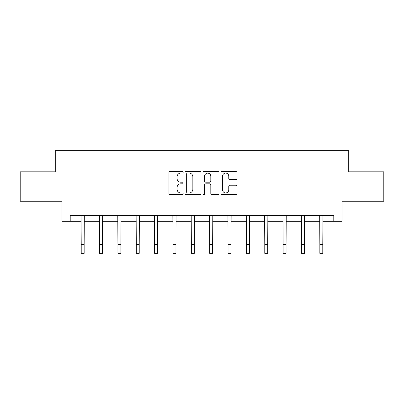 <?xml version="1.0" encoding="UTF-8"?>
<svg xmlns="http://www.w3.org/2000/svg" width="404" height="404" viewBox="0 0 404 404"><rect width="100%" height="100%" fill="white"/><g stroke="black" fill="none" stroke-linecap="round" stroke-linejoin="round"><path stroke-width="0.61" d="M183.174 172.271A0.808 0.808 0 0 0 182.366 171.463L170.094 171.463A1.156 1.156 0 0 0 168.938 172.619L168.938 193.41A1.156 1.156 0 0 0 170.094 194.566L182.366 194.566A0.808 0.808 0 0 0 183.174 193.753A0.808 0.808 0 0 0 182.366 192.945L180.775 192.945A3.697 3.697 0 0 1 177.078 189.249L177.078 187.517A3.697 3.697 0 0 1 180.775 183.82L182.366 183.82A0.808 0.808 0 0 0 183.174 183.012A0.808 0.808 0 0 0 182.366 182.204L180.775 182.204A3.697 3.697 0 0 1 177.078 178.507L177.078 176.775A3.697 3.697 0 0 1 180.775 173.079L182.366 173.079A0.808 0.808 0 0 0 183.174 172.271M235.754 179.608A1.156 1.156 0 0 0 236.911 178.452L236.911 172.619A1.156 1.156 0 0 0 235.754 171.463L222.124 171.463A1.156 1.156 0 0 0 220.973 172.619L220.973 193.41A1.156 1.156 0 0 0 222.124 194.566L235.754 194.566A1.156 1.156 0 0 0 236.911 193.41L236.911 186.365A1.156 1.156 0 0 0 235.754 185.209L229.921 185.209A1.156 1.156 0 0 0 228.765 186.365L228.765 189.86A3.091 3.091 0 0 1 225.679 192.945A3.091 3.091 0 0 1 222.589 189.86L222.589 176.169A3.091 3.091 0 0 1 225.679 173.079A3.091 3.091 0 0 1 228.765 176.169L228.765 178.452A1.156 1.156 0 0 0 229.921 179.608L235.754 179.608M70.21 221.256L70.21 215.372L333.79 215.372L333.79 221.256L342.026 221.256L342.026 201.253L383.8 201.253L383.8 171.836L348.733 171.836L348.733 150.657L55.267 150.657L55.267 171.836L20.2 171.836L20.2 201.253L61.974 201.253L61.974 221.256L81.214 221.256M200.99 172.619A1.156 1.156 0 0 0 199.834 171.463L186.204 171.463A1.156 1.156 0 0 0 185.052 172.619L185.052 193.41A1.156 1.156 0 0 0 186.204 194.566L199.834 194.566A1.156 1.156 0 0 0 200.99 193.41L200.99 172.619M204.166 171.463L217.796 171.463A1.156 1.156 0 0 1 218.948 172.619L218.948 193.41A1.156 1.156 0 0 1 217.796 194.566L211.964 194.566A1.156 1.156 0 0 1 210.807 193.41L210.807 184.976A1.156 1.156 0 0 0 209.651 183.82L205.782 183.82A1.156 1.156 0 0 0 204.626 184.976L204.626 193.753A0.808 0.808 0 0 1 203.818 194.566A0.808 0.808 0 0 1 203.01 193.753L203.01 172.619A1.156 1.156 0 0 1 204.166 171.463M84.153 221.256L99.571 221.256M102.51 221.256L117.923 221.256M120.867 221.256L136.279 221.256M139.223 221.256L154.636 221.256M157.58 221.256L172.993 221.256M175.937 221.256L191.35 221.256M194.294 221.256L209.706 221.256M212.65 221.256L228.063 221.256M231.007 221.256L246.42 221.256M249.364 221.256L264.777 221.256M267.721 221.256L283.133 221.256M286.077 221.256L301.49 221.256M304.429 221.256L319.847 221.256M322.786 221.256L333.79 221.256M187.476 173.079A0.808 0.808 0 0 0 186.668 173.892L186.668 192.137A0.808 0.808 0 0 0 187.476 192.945L189.153 192.945A3.697 3.697 0 0 0 192.844 189.249L192.844 176.775A3.697 3.697 0 0 0 189.153 173.079L187.476 173.079M210.807 176.23A3.091 3.091 0 0 0 207.717 173.139A3.091 3.091 0 0 0 204.626 176.23L204.626 181.053A1.156 1.156 0 0 0 205.782 182.204L209.651 182.204A1.156 1.156 0 0 0 210.807 181.053L210.807 176.23M81.063 215.372L81.214 244.521L84.153 244.521L84.305 215.372M81.214 244.521L81.214 253.343L84.153 253.343L84.153 244.521M99.419 215.372L99.571 244.521L102.51 244.521L102.661 215.372M99.571 244.521L99.571 253.343L102.51 253.343L102.51 244.521M117.776 215.372L117.923 244.521L120.867 244.521L121.018 215.372M117.923 244.521L117.923 253.343L120.867 253.343L120.867 244.521M136.133 215.372L136.279 244.521L139.223 244.521L139.37 215.372M136.279 244.521L136.279 253.343L139.223 253.343L139.223 244.521M154.49 215.372L154.636 244.521L157.58 244.521L157.727 215.372M154.636 244.521L154.636 253.343L157.58 253.343L157.58 244.521M172.846 215.372L172.993 244.521L175.937 244.521L176.083 215.372M172.993 244.521L172.993 253.343L175.937 253.343L175.937 244.521M191.203 215.372L191.35 244.521L194.294 244.521L194.44 215.372M191.35 244.521L191.35 253.343L194.294 253.343L194.294 244.521M209.56 215.372L209.706 244.521L212.65 244.521L212.797 215.372M209.706 244.521L209.706 253.343L212.65 253.343L212.65 244.521M227.917 215.372L228.063 244.521L231.007 244.521L231.154 215.372M228.063 244.521L228.063 253.343L231.007 253.343L231.007 244.521M246.273 215.372L246.42 244.521L249.364 244.521L249.51 215.372M246.42 244.521L246.42 253.343L249.364 253.343L249.364 244.521M264.63 215.372L264.777 244.521L267.721 244.521L267.867 215.372M264.777 244.521L264.777 253.343L267.721 253.343L267.721 244.521M282.982 215.372L283.133 244.521L286.077 244.521L286.224 215.372M283.133 244.521L283.133 253.343L286.077 253.343L286.077 244.521M301.339 215.372L301.49 244.521L304.429 244.521L304.581 215.372M301.49 244.521L301.49 253.343L304.429 253.343L304.429 244.521M319.695 215.372L319.847 244.521L322.786 244.521L322.937 215.372M319.847 244.521L319.847 253.343L322.786 253.343L322.786 244.521"/></g></svg>
